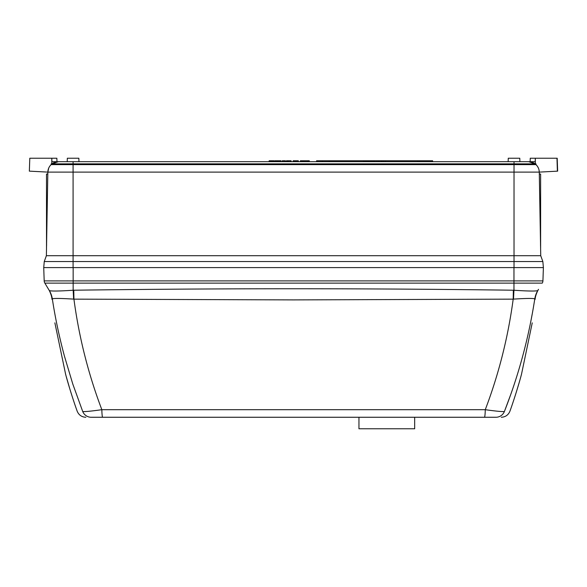 <?xml version="1.0" encoding="UTF-8"?>
<svg xmlns="http://www.w3.org/2000/svg" width="587" height="587" viewBox="0 0 587 587"><rect width="100%" height="100%" fill="white"/><g stroke="black" fill="none" stroke-linecap="round" stroke-linejoin="round"><path stroke-width="0.88" d="M414.671 417.262L414.671 428.774L358.95 428.774L358.95 417.262M539.306 174.046L540.62 174.046L540.62 248.323L539.952 211.181M56.646 158.226L29.798 158.226L29.35 171.14L47.841 172.108L48.692 168.139M535.322 163.868L535.322 158.226L557.195 158.226L557.65 171.147L539.277 172.108L554.898 171.294M557.195 158.226L557.65 171.147M51.788 163.868L51.788 158.226L55.86 158.226M56.858 158.226L56.976 161.682M419.507 161.682L419.507 160.757L432.619 160.757L432.619 161.682M543.393 267.599L542.924 280.902L543.393 267.599L514.029 267.599L514.029 261.531L73.089 261.531L73.089 267.599L43.732 267.599L44.26 261.531L73.089 261.531L73.089 255.712L540.73 255.712L542.85 261.531L543.393 267.599L43.724 267.599L44.186 280.902A4.608 4.608 0 0 0 44.847 283.117L48.772 289.648C47.863 287.909 51.854 294.593 51.95 299.282M539.035 170.061L539.277 172.108L514.029 172.108L514.029 261.531L542.85 261.531L540.73 255.712L539.277 172.108C539.174 169.181 538.088 166.686 536.004 164.631L514.029 164.631L514.029 172.108L73.089 172.108L73.089 255.712L46.38 255.712L44.26 261.531L46.38 255.712L47.841 172.108L48.516 172.145L29.35 171.14L47.841 172.108L73.089 172.108L73.089 164.631L51.113 164.631C49.029 166.686 47.943 169.181 47.841 172.108M49.748 166.216L49.345 166.847M47.76 172.108L35.095 171.441M47.811 174.046L46.498 174.046L47.811 174.046M46.498 174.046L46.512 248.323M73.089 164.631L514.029 164.631L514.029 163.868L73.089 163.868L73.089 164.631M537.281 166.099L536.584 165.233M508.151 161.682L508.269 158.226L519.781 158.226L519.906 161.682L528.66 161.682L514.029 161.682L514.029 163.868L536.004 163.868L536.004 164.631L537.354 166.209M537.384 166.246L538.374 168.014M539.277 172.108L538.595 172.145M51.113 163.868L51.113 164.631L51.113 163.868L51.113 164.631L51.113 163.868L73.089 163.868L73.089 161.682L51.913 161.682L51.883 160.992M52.001 163.868A10.617 10.617 0 0 1 58.458 161.682A10.617 10.617 0 0 0 52.001 163.868L58.458 161.682L120.562 161.682M51.788 158.226L51.913 161.682M530.142 161.682L530.259 158.226L535.322 158.226L535.205 161.682L528.66 161.682L535.117 163.868A10.617 10.617 -90 0 0 528.66 161.682M514.029 161.682L73.089 161.682M68.334 161.682L67.212 161.682L67.329 158.226L78.849 158.226L78.966 161.682M535.205 161.682L535.322 158.226M293.162 161.682L293.162 160.757L295.929 160.757L295.929 161.682M303.912 161.682L303.912 160.757L300.383 160.757L300.383 161.682M300.383 160.757L300.309 161.682M307.449 160.757L307.449 161.682L307.449 160.757L303.993 160.757L303.993 161.682M308.138 161.682L308.138 160.757L309.29 160.757L309.29 161.682M308.138 160.757L307.676 160.757L307.676 161.682M274.041 161.682L274.041 160.757L273.96 161.682M273.96 160.757L273.425 160.757L273.425 161.682M273.425 160.757L272.361 160.757L272.361 161.682M272.361 160.757L271.37 160.757L271.37 161.682M271.37 160.757L270.284 160.757L270.284 161.682M270.284 160.757L269.198 160.757L269.198 161.682M279.111 161.682L279.111 160.757L279.647 160.757L279.647 161.682M279.111 160.757L278.047 160.757L278.047 161.682M278.047 160.757L277.057 160.757L277.057 161.682M277.057 160.757L275.971 160.757L275.971 161.682M275.971 160.757L274.885 160.757L274.885 161.682M285.407 161.682L285.407 160.757L285.48 161.682M284.871 160.757L283.961 160.757M285.407 160.757L284.944 160.757L284.944 161.682M284.944 160.757L282.567 160.757L282.567 161.682M284.651 160.757L283.778 160.757M282.567 160.757L282.332 161.682M286.478 161.682L286.478 160.757L287.094 160.757L287.094 161.682M286.786 160.757L287.263 160.757L287.263 161.682M291.086 161.682L291.086 160.757L291.167 161.682M290.55 160.757L289.648 160.757M291.086 160.757L290.631 160.757L290.631 161.682M290.631 160.757L288.246 160.757L288.246 161.682M290.338 160.757L289.457 160.757M288.246 160.757L288.019 161.682M294.41 160.757L294.41 161.682M293.896 160.757L293.896 161.682M293.471 160.757L293.471 161.682M298.306 161.682L298.306 160.757L298.387 161.682M298.306 160.757L295.929 160.757M303.839 160.757L303.839 161.682M303.134 160.757L303.134 161.682M302.261 160.757L302.261 161.682M301.395 160.757L301.395 161.682M300.691 160.757L300.691 161.682M300.61 160.757L300.61 161.682M307.368 160.757L307.368 161.682M305.798 160.757L305.798 161.682M304.301 160.757L304.301 161.682M376.318 161.682L376.318 160.757L379.055 160.757L379.055 161.682M378.439 160.757L378.439 161.682M382.893 160.757L381.557 160.757L381.557 161.682M380.824 160.757L381.55 160.757L381.205 161.682M369.531 160.757L368.225 160.757L368.225 161.682M368.225 160.757L367.689 160.757L367.689 161.682M367.689 160.757L366.626 160.757L366.626 161.682M366.626 160.757L365.635 160.757L365.635 161.682M365.635 160.757L364.549 160.757L364.549 161.682M364.549 160.757L363.463 160.757L363.463 161.682M373.369 161.682L373.369 160.757L373.912 160.757L373.912 161.682M373.369 160.757L372.305 160.757L372.305 161.682M372.305 160.757L371.314 160.757L371.314 161.682M371.314 160.757L370.228 160.757L370.228 161.682M370.228 160.757L369.15 160.757L369.15 161.682M377.823 160.757L377.823 161.682M376.318 160.757L374.675 160.757L374.675 161.682M316.584 161.682L316.584 160.757L363.463 160.757M417.893 161.682L417.893 160.757L385.351 160.757L385.351 161.682L385.277 160.757L385.277 161.682M385.277 160.757L383.7 160.757L383.7 161.682M383.7 160.757L382.203 160.757L382.203 161.682M379.363 161.682L379.363 160.757L379.76 161.682M381.205 160.757L379.76 160.757M373.912 160.757L374.675 160.757M374.367 160.757L374.367 161.682M374.293 160.757L374.293 161.682M368.423 160.757L368.423 161.682M417.893 160.757L419.507 160.757M329.248 161.682L329.248 160.757M322.336 161.682L322.336 160.757M288.195 160.757L287.711 160.757L287.711 161.682M286.478 160.757L286.177 161.682M282.332 160.757L282.024 161.682M279.581 160.757L281.026 160.757L281.026 161.682M268.897 161.682L269.198 160.757M73.155 267.599L73.155 280.902L513.963 280.902L513.963 283.117L542.271 283.117A4.608 4.608 0 0 0 542.924 280.902L513.963 280.902L513.963 267.599M532.24 322.857L521.513 374.205C518.46 385.945 512.957 402.792 510.595 409.352C513.133 402.264 518.424 386.026 521.513 374.205L532.24 322.857M54.87 322.857L65.605 374.205L54.87 322.857M535.161 299.282C535.263 294.557 539.314 287.813 538.345 289.648L537.802 290.558C536.129 291.284 528.183 291.181 513.963 290.242L513.963 283.117L73.155 283.117L73.155 280.902L44.186 280.902M537.09 290.814L537.802 290.55C538.528 289.347 538.528 289.347 537.802 290.55A23.025 23.01 -149 0 0 534.786 298.878L534.786 298.886C533.532 298.225 526.436 298.306 513.5 299.113A23.025 0.594 92.5 0 1 513.963 290.242L513.346 290.22L513.192 299.143L293.559 299.898L73.925 299.143L73.771 290.22C220.294 288.268 366.816 288.268 513.346 290.22M527.896 290.969L531.705 291.027M533.561 291.02L535.381 290.969M50.247 290.844L51.025 290.925M53.564 291.02L54.862 291.027M59.698 290.954L60.542 290.932M70.675 290.426L73.155 290.242C58.964 291.181 51.018 291.284 49.315 290.558L49.308 290.55C48.589 289.347 48.589 289.347 49.308 290.55L49.315 290.558A23.025 23.018 -31 0 1 52.331 298.886L52.331 298.886A23.025 23.01 149 0 0 49.315 290.558L44.847 283.117L73.155 283.117L73.155 290.242A23.025 0.594 -92.5 0 1 73.617 299.113C60.696 298.306 53.6 298.225 52.331 298.878L52.331 298.886C55.163 317.545 59.192 336.608 64.416 356.074L72.795 384.052L82.723 411.516C75.29 411.069 75.29 411.069 82.723 411.516C84.829 411.788 91.205 411.179 101.845 409.689C88.314 374.051 79.01 337.202 73.925 299.143L73.617 299.113M532.526 312.416L530.523 322.857M510.859 394.178L504.394 411.516C511.791 411.069 511.791 411.069 504.394 411.516C518.673 375.152 528.806 337.606 534.786 298.886A23.025 23.018 31 0 1 537.802 290.55M512.194 404.737L514.307 398.39M514.395 398.125L515.738 393.936M516.105 392.776L518.805 383.825M65.605 374.205C68.657 385.952 74.153 402.77 76.523 409.352C74.028 402.396 68.679 385.997 65.605 374.205L65.854 375.122M76.251 408.589L75.936 407.686M75.65 406.857L75.129 405.338M74.219 402.653L72.252 396.673M71.225 393.444L70.337 390.59M69.743 388.645L66.324 376.825M513.5 299.113L513.192 299.143C508.1 337.217 498.796 374.066 485.266 409.689C495.927 411.179 502.303 411.788 504.394 411.516A9.209 9.143 90 0 1 495.92 417.262L91.19 417.262A9.209 9.143 -90 0 1 82.723 411.516M91.19 417.262C84.051 417.262 84.051 417.262 91.19 417.262M92.027 410.959L89.092 411.26M86.803 411.458L84.858 411.568M415.589 417.262L484.429 417.262A9.209 0.851 90 0 0 485.266 409.689L101.845 409.689A9.209 0.851 -90 0 0 102.681 417.262L247.509 417.262M271.913 417.262L335.001 417.262M347.665 417.262L386.811 417.262M484.429 417.262L495.92 417.262M443.126 417.262L441.725 417.262M427.519 417.262L431.753 417.262M556.975 158.226L557.386 171.162M302.547 160.757L302.547 161.682M302.004 160.757L302.004 161.682M432.384 161.682L432.384 160.757M73.155 290.242L73.771 290.22M46.637 244.904L46.564 245.447M540.48 244.904L540.554 245.447M501.276 417.262C505.436 417.049 508.327 415.024 509.942 411.179L510.595 409.352M85.841 417.262C81.674 417.049 78.79 415.024 77.176 411.179L76.523 409.352"/></g></svg>
